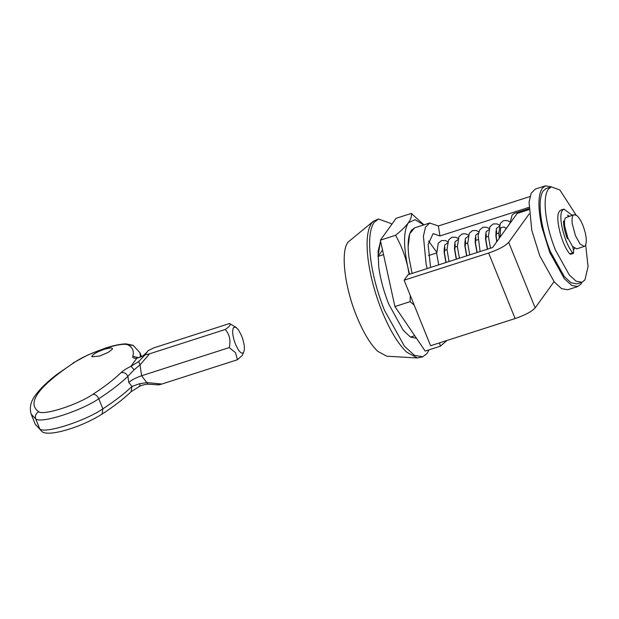 <?xml version="1.0" encoding="UTF-8"?>
<svg xmlns="http://www.w3.org/2000/svg" width="619" height="619" viewBox="0 0 619 619"><rect width="100%" height="100%" fill="white"/><g stroke="black" fill="none" stroke-linecap="round" stroke-linejoin="round"><path stroke-width="0.93" d="M428.534 241.023L436.619 252.026M528.858 207.38L439.962 235.955L433.091 233.618L428.1 244.451L430.592 267.454M581.976 282.249L580.924 284.075L577.759 286.535L571.631 285.398L564.389 278.774L549.796 252.537L541.865 227.15C537.834 208.154 537.957 195.202 542.221 188.292L545.385 185.832L551.312 186.853M577.759 286.535L567.693 289.769L561.572 288.632L554.322 282.009L539.737 255.771L531.806 230.384L529.052 202.251L531.141 193.275L535.327 189.066L545.385 185.832M427.172 268.553L426.158 264.336L423.404 236.21L425.493 227.235L429.687 223.018L438.384 225.974L529.98 196.54M414.745 335.722L410.536 337.076L416.533 338.345L410.412 336.999L403.232 330.306L388.817 304.277C383.741 291.549 380.376 279.061 378.727 266.82L378.085 251.399L380.577 241.085L377.946 256.413L383.54 254.618M412.076 273.405L408.911 257.117C407.325 244.134 408.169 235.205 411.426 230.33L414.591 227.869L409.708 233.804L408.13 246.71M438.384 225.974L439.962 235.955M382.534 250.037L377.946 256.413M554.051 281.676L535.172 307.883C531.806 311.543 525.121 315.102 515.109 318.568L488.631 253.032L404.114 280.198L408.083 274.689L492.592 247.523L517.144 213.439L519.31 211.76L522.049 211.86M509.909 223.482L512.114 215.056L514.281 213.377L528.881 208.68M576.916 215.636C579.013 217.517 581.001 220.751 582.897 225.355C586.386 234.849 587.183 241.611 585.288 245.65L584.29 246.424L580.065 243.971L575.461 235.684L572.273 223.861C571.778 219.76 572.041 216.936 573.07 215.397L574.068 214.623L576.916 215.636M584.29 246.424L576.746 248.846L572.521 246.401L567.917 238.114L564.729 226.283C564.226 222.182 564.497 219.366 565.526 217.826L574.068 214.623M574.656 248.397L573.418 249.906M572.699 246.61L573.697 251.182L573.511 253.333L572.784 252.9C564.335 243.12 557.657 215.52 562.47 210.259L563.971 209.098L572.118 215.25M567.917 238.114L567.422 238.802C564.853 232.257 563.561 226.33 563.53 221.029L564.482 222.43M568.049 216.557L567.747 215.18L569.194 216.193M573.511 253.333L570.494 254.301L569.766 253.867C561.317 244.095 554.639 216.488 559.452 211.234L560.946 210.065L563.971 209.098M566.795 237.185L567.468 236.969M564.01 226.755L564.76 226.508M429.687 223.018L414.622 227.862M423.845 224.898L414.993 219.691L408.37 222.77C405.53 226.562 401.259 230.732 395.564 235.282C401.097 245.116 405.166 255.647 407.766 266.89C403.302 245.317 403.503 230.608 408.37 222.77C410.915 219.103 411.89 215.992 411.302 213.423L396.121 218.306L380.376 240.164L394.907 306.544L425.183 351.074L440.372 346.191L425.183 351.074M395.564 235.282L380.376 240.164L395.564 235.282M410.32 295.549L410.088 301.67L394.907 306.544L410.095 301.677L414.134 304.997M409.53 274.225L407.766 266.89L409.12 274.356M439.521 342.864L440.364 346.191L446.995 340.458M423.938 224.867L411.302 213.423M429.006 349.851L427.071 353.457L422.738 356.823L414.359 355.275L404.447 346.207L384.476 310.305C377.528 292.888 372.932 275.795 370.673 259.044C368.506 241.271 369.651 229.053 374.116 222.383L378.449 219.025L390.782 223.428L391.788 224.326M422.738 356.823L417.446 357.968L406.714 352.172C398.002 343.762 389.753 330.082 381.962 311.109C375.013 293.692 370.41 276.608 368.158 259.848C365.991 242.083 367.137 229.858 371.601 223.196L373.481 221.176L378.449 219.025M417.446 357.968L386.798 356.211L377.714 351.306C370.348 344.195 363.361 332.612 356.776 316.557C344.613 287.193 340.411 251.523 348.002 242.168L373.481 221.176M108.224 352.366L99.659 356.057L91.821 356.784L92.076 355.848C94.181 353.565 98.359 351.337 104.619 349.17L110.863 347.886L112.465 348.443L112.201 349.379L108.224 352.366M243.553 352.435C245.109 349.124 244.459 343.568 241.588 335.769L238.485 329.865L235.94 327.25L233.518 327.59C231.955 330.902 232.612 336.457 235.483 344.249L238.245 349.665C240.528 352.985 242.3 353.913 243.553 352.435L242.269 355.461L237.464 359.732L235.483 352.637L229.208 347.592C230.918 340.527 229.603 334.492 225.246 329.486C229.719 326.523 231.15 324.534 229.541 323.52L235.94 327.25M144.877 355.229L145.62 354.161C145.581 354.819 146.92 354.695 149.628 353.789L140.033 364.908L134.137 369.767L127.893 376.337C126.369 373.35 124.102 372.112 121.084 372.623C123.065 370.696 126.353 368.584 130.957 366.286L138.718 361.581L145.581 354.223M134.137 369.767L130.957 366.286L136.745 358.246L137.735 357.836M147.059 352.157L142.649 356.126L136.745 358.246C133.696 358.409 132.381 357.774 132.799 356.351L138.772 357.689M157.984 384.832L147.616 384.159C144.01 384.6 141.31 385.351 139.515 386.403L131.073 391.734L131.963 386.418L128.798 382.457C131.414 380.089 135.693 377.845 141.619 375.741L140.033 364.908L138.718 361.581M142.649 356.126L138.377 357.736M229.541 323.52L153.922 347.824L148.196 350.586L145.62 354.161M139.105 386.449C139.964 386.519 140.18 385.591 139.755 383.679L147.19 382.612L161.853 384.035C159.145 384.941 157.814 385.064 157.837 384.407M131.066 391.742C123.815 398.744 114.151 406.196 102.081 414.103L102.862 408.85C115.134 400.795 124.837 393.32 131.963 386.418L139.755 383.679M147.74 383.896L141.619 375.741L229.208 347.592M128.798 382.457L127.893 376.337C120.759 383.238 111.064 390.713 98.792 398.76C97.33 395.734 95.372 394.257 92.92 394.326C104.797 386.535 114.182 379.3 121.084 372.623M149.628 353.789L225.246 329.486M161.853 384.035L237.464 359.732M585.675 244.962L588.05 266.541L584.932 279.935L581.937 282.264L576.134 281.196L569.271 274.921L555.444 250.061C550.631 237.998 547.451 226.175 545.888 214.569C544.387 202.266 545.184 193.809 548.272 189.197L551.274 186.868L559.808 189.917L576.049 215.002M581.937 282.264L576.9 283.881L571.105 282.813L564.234 276.538L550.415 251.678C545.602 239.615 542.422 227.784 540.859 216.186C539.358 203.883 540.155 195.426 543.242 190.807L546.244 188.486L551.274 186.868M488.631 253.032C498.643 249.565 505.328 245.998 508.694 242.346L535.172 307.883M528.912 209.655L517.144 213.439L519.31 211.76M529.175 213.911L508.694 242.346M515.109 318.568L430.592 345.735L404.114 280.198M445.239 250.184L444.047 248.691M455.584 246.857L454.4 245.372M465.937 243.53L465.171 242.54M476.282 240.203L475.098 238.717M486.635 236.876L485.443 235.39M496.98 233.549L495.796 232.063M509.924 223.227L506.141 228.713L504.16 227.003L500.663 227.746L500.051 237.17M447.398 243.066L444.651 245.109L444.094 252.103L445.928 262.526M457.751 239.739L455.004 241.789L454.447 248.776L456.273 259.199M468.096 236.412L465.349 238.462L464.792 245.457L466.625 255.871M478.448 233.084L475.702 235.135L475.144 242.13L476.97 252.544M488.793 229.757L486.047 231.808L485.489 238.802L487.323 249.217M499.138 226.43L496.392 228.481L495.842 235.475L496.717 241.805M569.766 253.867L572.784 252.9M132.799 356.351C134.253 351.422 132.775 347.685 128.35 345.131C123.39 341.139 89.593 352.002 74.172 362.541C38.185 386.713 26.377 403.108 38.734 411.743C43.694 415.728 77.499 404.865 92.92 394.326M38.734 411.743C35.809 413.399 34.819 415.829 35.763 419.024L31.205 414.196L35.275 424.278L39.833 429.106C45.597 433.749 84.927 421.106 102.862 408.85L98.792 398.76C80.849 411.024 41.527 423.659 35.763 419.024L39.833 429.106L42.084 431.698L35.275 424.278M74.172 362.541L56.793 374.495C47.725 381.459 40.869 388.02 36.219 394.179C30.849 400.787 29.17 407.464 31.205 414.196M128.35 345.131L133.155 345.34L125.943 343.862C118.376 344.133 110.306 346.524 105.524 348.064L87.759 355.012L73.15 362.927M133.155 345.34L139.956 352.76L140.49 357.194M445.208 250.192L444.465 249.271M444.883 247.352L444.457 252.923L446.113 262.464M455.228 244.025L454.803 249.596L456.466 259.137M465.906 243.538L464.745 242.161M465.581 240.698L465.155 246.269L466.811 255.809M476.251 240.211L475.516 239.298M475.926 237.371L475.5 242.942L477.156 252.482M486.604 236.891L485.861 235.971M486.279 234.044L485.845 239.615L487.509 249.155M496.949 233.564L496.214 232.643M496.624 230.725L496.198 236.296L496.895 241.557M506.195 227.954L506.837 227.753M499.332 238.176L498.782 233.456L500.345 223.312L503.549 220.627L507.209 220.526L510.025 221.942M490.441 248.219L488.406 236.311L489.954 226.709L493.273 223.923L497.096 223.923L499.502 225.146M480.089 251.546L478.085 235.591L479.617 230.005L482.952 227.243L486.929 227.312L489.149 228.473M469.744 254.866L467.732 243.46L469.295 233.293L472.506 230.601L476.158 230.508L478.804 231.8M459.399 258.193L457.379 246.726L458.95 236.613L462.161 233.928L465.813 233.835L468.451 235.119M449.046 261.52L447.003 249.55L448.566 240.002L451.885 237.232L455.708 237.232L458.106 238.447M438.701 264.847L436.697 253.604L438.237 243.29L441.571 240.543L445.401 240.574L447.754 241.774M498.752 232.984L496.144 233.82M488.406 236.311L485.791 237.147M478.054 239.638L475.446 240.474M467.701 242.965L465.093 243.801M457.356 246.285L454.748 247.128M447.011 249.612L444.396 250.455M436.658 252.939L428.472 255.57M142.935 355.871L147.09 352.11M102.081 414.103C92.703 419.875 83.116 424.425 73.313 427.76C61.01 432.023 47.005 435.196 42.084 431.698M139.956 352.76L141.55 356.699"/></g></svg>
